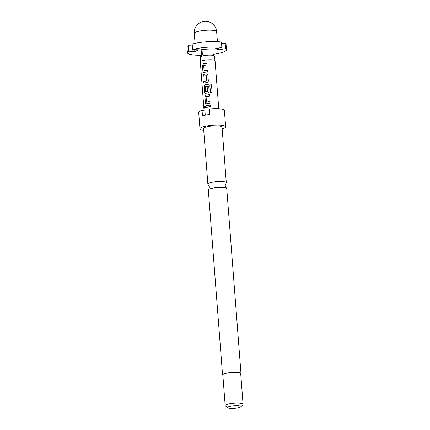 <?xml version="1.0" encoding="UTF-8"?>
<svg xmlns="http://www.w3.org/2000/svg" width="430" height="430" viewBox="0 0 430 430"><rect width="100%" height="100%" fill="white"/><g stroke="black" fill="none" stroke-linecap="round" stroke-linejoin="round"><path stroke-width="0.64" d="M204.207 107.344L204.615 106.108L205.088 106.914L204.562 108.145L204.207 107.344M204.615 108.134L204.314 107.344L204.669 106.119M240.983 373.519L226.755 188.625A9.245 1.822 175.6 0 0 226.454 188.211A9.245 1.822 175.6 0 0 213.129 188.055A9.245 1.822 175.6 0 0 208.561 189.587A9.245 1.822 175.6 0 0 208.324 190.044L222.552 374.938A9.245 1.822 -4.4 0 1 227.357 372.95A9.245 1.822 -4.4 0 1 240.983 373.519A9.245 1.822 -4.4 0 1 240.741 373.982M221.568 43.801L225.18 43.145L225.6 48.622A19.608 3.87 -4.4 0 1 226.459 49.638A19.608 3.87 -4.4 0 1 216.268 53.858A19.608 3.87 -4.4 0 1 213.221 54.347M225.18 43.145A19.608 3.87 -4.4 0 1 226.035 44.161L226.459 49.638M204.094 110.956L200.315 61.882A7.396 1.462 -4.4 0 1 200.315 61.861A7.396 1.462 -4.4 0 1 204.159 60.291A7.396 1.462 -4.4 0 1 215.059 60.727A7.396 1.462 -4.4 0 1 215.064 60.748L218.757 108.736M200.315 61.861L200.289 57.142A7.057 1.392 -4.4 0 1 201.455 56.282A7.057 1.392 -4.4 0 1 203.96 55.642A7.057 1.392 -4.4 0 1 207.249 55.228A7.057 1.392 -4.4 0 1 214.366 56.056L215.059 60.727M207.76 107.048L205.685 107.538L205.561 105.931L210.195 105.081L210.318 106.683L207.76 107.048M206.534 103.813C205.83 103.877 205.422 103.474 205.303 102.603L204.874 96.97L205.868 95.175L209.383 94.627L209.507 96.239L206.088 96.874L206.486 102.077L209.931 101.652L210.055 103.259L206.137 103.775M205.728 93.353C205.029 93.418 204.615 93.014 204.503 92.144L204.067 86.505L205.067 84.715L209.953 84.049C210.867 84.108 211.409 84.592 211.581 85.489L212.103 92.251L210.48 92.321L209.867 85.849L205.298 86.586L205.701 91.794L207.529 91.461L207.174 86.881L208.77 86.688L209.125 91.3C209.087 92.208 208.631 92.772 207.749 92.987L205.336 93.315M205.884 82.694L203.815 83.178L203.686 81.571L206.706 80.819L206.303 75.615L203.272 76.148L203.148 74.54L206.282 73.885L207.41 74.234L207.889 75.202L208.319 80.835C208.281 81.748 207.824 82.307 206.943 82.522L205.884 82.694M204.121 72.423C203.417 72.487 203.008 72.084 202.89 71.213L202.46 65.58L203.465 63.791L206.98 63.248L207.104 64.855L203.686 65.489L204.073 70.687L207.518 70.267L207.631 71.88L203.723 72.385M203.723 130.285A12.884 2.542 -4.4 0 1 199.961 128.796A12.884 2.542 -4.4 0 1 206.658 126.022A12.884 2.542 -4.4 0 1 225.653 126.818L224.39 110.392A12.884 2.542 -4.4 0 0 209.405 109.021L209.829 114.498A12.884 2.542 175.6 0 0 205.814 115.068A12.884 2.542 175.6 0 0 202.471 115.837L202.052 110.359L204.959 111.203L205.266 115.175M206.486 102.077L209.942 101.673M205.701 91.794L207.432 91.585M204.073 70.687L207.534 70.289M208.561 189.587L209.496 187.002L208.174 184.588A9.245 1.822 -4.4 0 1 207.873 184.174A9.245 1.822 -4.4 0 1 212.678 182.186A9.245 1.822 -4.4 0 1 226.304 182.755A9.245 1.822 -4.4 0 1 226.072 183.212L225.137 185.798L226.454 188.211M207.873 184.174L203.589 128.516A9.245 1.822 -4.4 0 1 208.394 126.528A9.245 1.822 -4.4 0 1 222.025 127.097L226.304 182.755M227.75 407.855L225.401 405.92A8.965 1.768 -4.4 0 1 225.191 405.581A8.965 1.768 -4.4 0 1 229.851 403.652A8.965 1.768 -4.4 0 1 243.063 404.205A8.965 1.768 -4.4 0 1 242.907 404.576L240.881 406.844A6.724 1.328 -4.4 0 1 237.505 408.016A6.724 1.328 -4.4 0 1 227.75 407.855A6.724 1.328 -4.4 0 1 231.087 406.151A6.724 1.328 -4.4 0 1 238.242 405.716A6.724 1.328 -4.4 0 1 240.881 406.844M225.191 405.581L222.831 374.917A8.965 1.768 -4.4 0 1 227.492 372.987A8.965 1.768 -4.4 0 1 240.703 373.541L243.063 404.205M225.653 126.818A12.884 2.542 -4.4 0 1 222.159 128.866M199.961 128.796L198.692 112.364A12.884 2.542 -4.4 0 1 202.052 110.359M222.864 375.358A9.245 1.822 -4.4 0 1 222.552 374.938M203.895 83.189L203.772 81.576L206.744 80.84L206.196 75.524M201.159 55.276A19.608 3.87 -4.4 0 1 187.356 52.648L186.937 47.171A19.608 3.87 -4.4 0 1 188.098 45.709L192.312 45.908M192.592 49.557L192.172 44.08A19.608 3.87 -4.4 0 1 221.434 42.059L221.858 47.536A19.608 3.87 -4.4 0 0 192.592 49.557L198.934 49.853L194.854 51.482L188.517 51.181L188.098 45.709M194.854 51.482L194.715 49.654M225.6 48.622L219.08 49.81L215.339 48.724L221.858 47.536M219.08 49.81L218.945 48.063M187.356 52.648A19.608 3.87 -4.4 0 1 188.517 51.181M201.127 49.67A11.207 2.209 -4.4 0 1 202.003 49.509L202.428 54.986A11.207 2.209 -4.4 0 0 201.546 55.147L201.127 49.67L201.24 56.368M213.307 55.438L212.893 50.052L202.003 49.509M207.249 55.228L202.428 54.986M201.546 55.147L201.455 56.282M205.771 107.543L205.561 105.931M205.648 105.936L210.211 105.103M206.604 103.823C205.905 103.899 205.502 103.49 205.389 102.614L205.303 102.603M205.389 102.614L204.959 96.981L205.868 95.175M205.938 95.191L209.394 94.648M205.798 93.364C205.099 93.434 204.696 93.031 204.589 92.149L204.153 86.516L205.131 84.726L209.942 84.076C210.856 84.124 211.388 84.603 211.549 85.511L211.581 85.489M211.549 85.511L212.071 92.273M207.475 91.601L207.174 86.881M207.212 86.903L208.781 86.704M203.358 76.158L203.234 74.546L206.282 73.885M206.314 73.901L207.421 74.239M204.191 72.433C203.492 72.503 203.089 72.1 202.976 71.219L202.89 71.213M202.976 71.219L202.546 65.591L203.465 63.791M203.535 63.801L206.997 63.269M200.127 30.971A11.207 2.209 175.6 0 0 194.301 33.384A11.207 11.207 0 0 1 203.465 21.5A11.207 11.207 0 0 1 216.645 31.664A11.207 2.209 175.6 0 0 215.285 30.734A11.207 2.209 175.6 0 0 200.127 30.971M195.07 43.36L194.301 33.384M217.413 41.64L216.645 31.664"/></g></svg>
